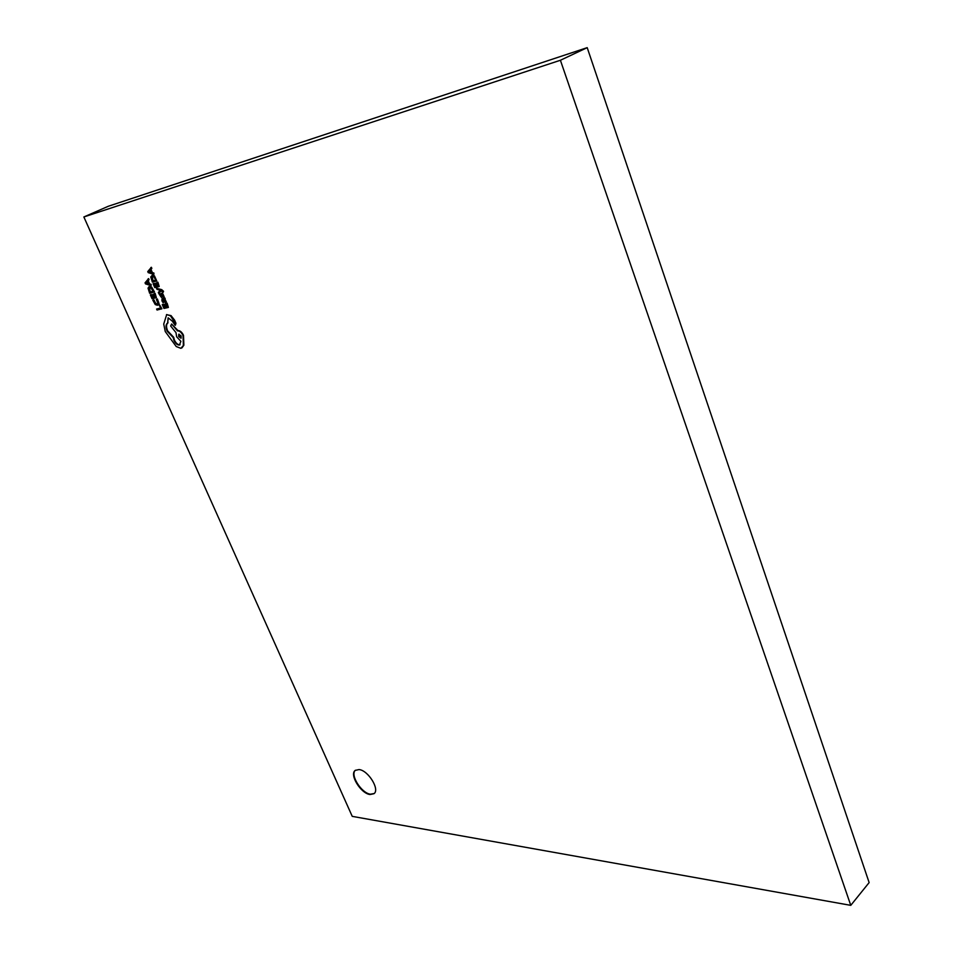 <?xml version="1.0" encoding="UTF-8"?>
<svg xmlns="http://www.w3.org/2000/svg" width="953" height="953" viewBox="0 0 953 953"><rect width="100%" height="100%" fill="white"/><g stroke="black" fill="none" stroke-linecap="round" stroke-linejoin="round"><path stroke-width="1.43" d="M370.05 794.528L373.993 793.694C380.116 789.56 368.168 770.274 359.019 769.559L355.243 770.381C349.108 774.503 360.842 793.599 370.05 794.528M355.445 770.227C349.751 774.682 361.401 793.277 370.455 794.194L374.195 793.515M158.782 293.5L160.986 290.617L162.784 292.309L163.559 291.32L161.712 289.641L156.506 288.318L156.935 289.307L160.271 290.272L158.317 292.44L158.782 293.5L161.236 290.713M164.726 299.099L164.309 298.158L162.034 298.73L161.939 300.862L163.046 302.637L162.713 299.576L165.357 302.685L165.834 302.065L164.238 299.242L165.226 298.849L164.809 297.908L162.332 298.611M165.619 302.554L166.334 301.815L164.833 299.039M163.582 302.518L162.772 299.683M167.109 303.137L166.096 303.507L167.442 306.58L165.965 306.926L165.286 303.983L164.273 304.352L165.453 307.033L164.047 307.354L163.273 304.21L162.272 304.579L163.964 308.438L168.383 307.438L167.109 303.137L166.096 303.507M165.405 306.914L164.547 307.104M167.394 306.461L166.465 306.663M158.031 304.984L159.08 303.685L157.376 298.956L156.34 299.337L157.864 303.233L156.947 304.257L155.291 303.781L153.909 301.851L153.898 299.79L152.814 300.171L155.268 304.579L157.424 305.258L158.579 303.936L157.376 298.956M157.471 304.007L155.792 303.531L153.898 299.79M560.4 60.265L83.864 216.962L352.241 816.364L850.767 905.35L560.4 60.265L587.203 47.65L108.285 206.277L83.864 216.962M156.614 309.058L157.042 310.023L161.903 308.772L159.663 304.948L160.473 308.176L156.614 309.058L160.426 308.057M155.113 293.381L154.112 293.738L155.47 296.812L154.005 297.169L152.825 294.358L153.504 297.288L152.123 297.622L151.348 294.477L150.348 294.846L152.051 298.706L156.399 297.67L155.113 293.381L154.112 293.738M153.457 297.169L152.623 297.372M155.422 296.693L154.505 296.919M153.993 292.202L151.182 287.365L149.061 286.627L148.025 288.14L149.645 293.262L154.493 291.952L151.682 287.115L149.049 286.627M151.098 285.65L151.134 284.328L149.621 283.911L148.239 280.766L149.085 279.694L148.62 278.61L145.047 282.838L145.499 283.875L151.098 285.65L149.121 284.149L147.739 281.004L148.585 279.932L148.108 278.86M161.653 297.312L162.32 296.776L161.772 294.394L163.058 297.038L164.13 296.657L162.737 293.631L161.593 293.286M161.164 296.109L160.223 293.858L159.175 294.227L161.438 297.419L162.224 295.525M157.912 282.195L156.9 282.564L158.269 285.674L156.792 286.043L156.101 283.077L155.089 283.458L156.28 286.162L154.886 286.508L154.1 283.351L153.088 283.72L154.803 287.615L159.199 286.519L157.912 282.195L156.9 282.564M156.232 286.055L155.387 286.269M158.222 285.555L157.293 285.793M156.78 281.004L154.457 275.87L152.313 275.155L150.753 276.942L152.385 282.112L156.78 281.004L153.945 276.12L152.313 275.155M153.874 274.393L153.909 273.058L152.385 272.641L150.991 269.461L151.849 268.365L151.372 267.281L147.751 271.581L148.215 272.629L153.874 274.393L151.872 272.88L150.479 269.711L151.336 268.615L150.86 267.531M175.4 325.164L175.96 323.281L174.59 320.148L171.04 315.61L166.489 314.621M167.752 322.924L168.181 317.849L172.302 321.137L175.161 325.283L175.459 323.532L170.539 315.872L166.704 314.561L163.725 324.08L165.274 331.561L176.257 346.558L180.915 348.333L183.381 345.474L183 335.516C181.392 332.335 179.569 330.786 177.508 330.87L171.611 324.008L170.67 325.997L175.983 332.621L176.65 336.79L180.903 341.329L179.39 345.046C177.353 345.105 175.543 343.556 173.958 340.424L173.196 337.541L167.109 331.12C165.524 327.046 165.703 324.33 167.633 322.972L168.121 317.861M180.093 344.736L179.891 344.783C177.842 344.843 176.031 343.306 174.447 340.161L173.696 337.291L167.609 330.87C166.048 326.879 166.191 324.187 168.026 322.781M181.916 347.928L183.869 345.212L183.488 335.253C181.892 332.073 180.057 330.524 178.008 330.608L171.611 324.008M850.767 905.35L869.136 882.585L587.203 47.65M161.402 309.022L159.163 305.198M154.005 297.169L153.326 294.239M152.123 297.622L151.348 294.477M156.399 297.67L154.612 293.619M149.716 292.178L153.064 291.356L151.146 288.14L149.526 287.639L148.668 288.771L149.716 292.178L153.016 291.237M149.538 287.639L150.217 291.928M148.489 283.97L147.381 281.433L145.833 283.22L148.489 283.97M147.489 281.683L145.833 283.244L148.299 283.517M165.965 306.926L165.286 303.983M164.047 307.354L163.273 304.21M168.383 307.438L166.596 303.388M164.381 301.577L164.964 300.624L163.439 299.409L164.381 301.577L165.131 301.47M163.725 299.397L164.893 301.327M163.63 296.907L161.283 293.441L161.033 295.99M160.533 296.24L160.223 293.858M161.724 295.764L161.569 294.715M163.285 292.19L161.2 289.891L156.506 288.318M156.792 286.043L156.101 283.077M154.886 286.508L154.1 283.351M159.199 286.519L157.412 282.445M152.456 281.016L155.839 280.158L153.909 276.906L152.277 276.418L151.408 277.573L152.456 281.016L155.804 280.051M152.301 276.418L152.968 280.766M151.241 272.701L150.121 270.14L148.549 271.974L151.241 272.701M150.229 270.39L149.061 271.724L151.039 272.26M181.118 335.944L178.807 334.205L178.652 336.445L180.975 338.196L181.118 335.944M179.081 334.122L179.152 336.183L181.189 338.017"/></g></svg>
